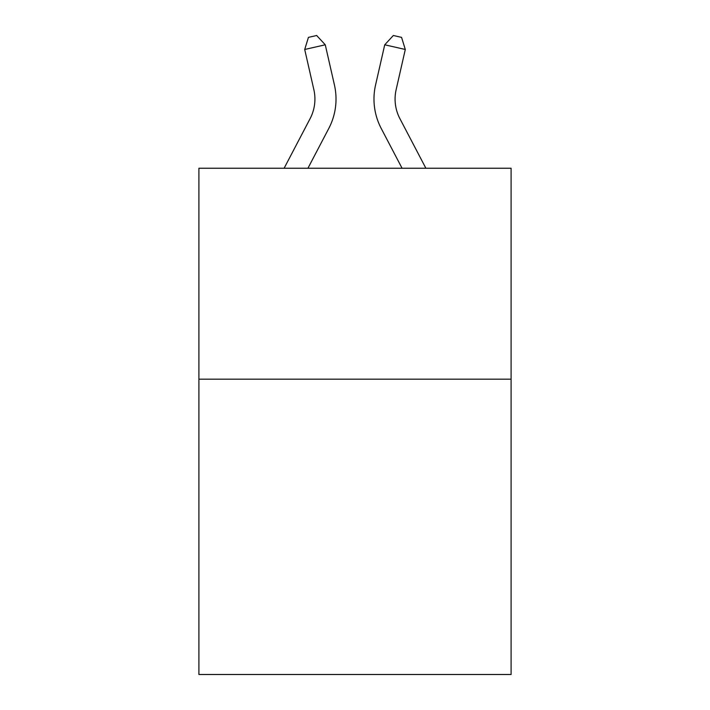 <?xml version="1.0" encoding="UTF-8"?>
<svg xmlns="http://www.w3.org/2000/svg" width="710" height="710" viewBox="0 0 710 710"><rect width="100%" height="100%" fill="white"/><g stroke="black" fill="none" stroke-linecap="round" stroke-linejoin="round"><path stroke-width="1.06" d="M511.093 379.184L511.093 674.5L198.906 674.5L198.906 168.252L511.093 168.252L511.093 379.184L198.906 379.184M313.864 89.691A42.192 42.192 -16.9 0 1 310.101 118.641A42.192 42.192 -16.9 0 0 313.864 89.691A42.192 42.192 -16.9 0 1 310.101 118.641A42.192 42.192 -16.9 0 0 313.864 89.691A42.192 42.192 -16.9 0 1 310.101 118.641A42.192 42.192 -16.9 0 0 313.864 89.691A42.192 42.192 -16.9 0 1 310.101 118.641A42.192 42.192 -16.9 0 0 313.864 89.691A42.192 42.192 -16.9 0 1 310.101 118.641A42.192 42.192 -16.9 0 0 313.864 89.691A42.192 42.192 -16.9 0 1 310.101 118.641A42.192 42.192 -16.9 0 0 313.864 89.691A42.192 42.192 -16.9 0 1 310.101 118.641A42.192 42.192 -16.9 0 0 313.864 89.691A42.192 42.192 -16.9 0 1 310.101 118.641A42.192 42.192 -16.9 0 0 313.864 89.691A42.192 42.192 -16.9 0 1 310.101 118.641A42.192 42.192 -16.9 0 0 313.864 89.691A42.192 42.192 -16.9 0 1 310.101 118.641A42.192 42.192 -16.9 0 0 313.864 89.691A42.192 42.192 -16.9 0 1 310.101 118.641A42.192 42.192 -16.9 0 0 313.864 89.691A42.192 42.192 -16.9 0 1 310.101 118.641A42.192 42.192 -16.9 0 0 313.864 89.691A42.192 42.192 -16.9 0 1 310.101 118.641A42.192 42.192 -16.9 0 0 313.864 89.691A42.192 42.192 -16.9 0 1 310.101 118.641A42.192 42.192 -16.9 0 0 313.864 89.691A42.192 42.192 -16.9 0 1 310.101 118.641L284.115 168.252L310.101 118.641A42.192 42.192 -23.5 0 0 313.864 89.691L304.705 49.478L308.433 37.373L316.66 35.5L325.269 44.792L334.437 85.005A63.279 63.279 163.1 0 1 328.792 128.43L307.927 168.252M425.885 168.252L399.899 118.641A42.192 42.192 23.5 0 1 396.136 89.691L405.295 49.478L384.731 44.792L375.563 85.005A63.279 63.279 -163.1 0 0 381.208 128.43L402.073 168.252M304.705 49.478L325.269 44.792L334.437 85.005M399.899 118.641A42.192 42.192 16.9 0 1 396.136 89.691A42.192 42.192 16.9 0 0 399.899 118.641A42.192 42.192 16.9 0 1 396.136 89.691A42.192 42.192 16.9 0 0 399.899 118.641A42.192 42.192 16.9 0 1 396.136 89.691A42.192 42.192 16.9 0 0 399.899 118.641A42.192 42.192 16.9 0 1 396.136 89.691A42.192 42.192 16.9 0 0 399.899 118.641A42.192 42.192 16.9 0 1 396.136 89.691A42.192 42.192 16.9 0 0 399.899 118.641A42.192 42.192 16.9 0 1 396.136 89.691A42.192 42.192 16.9 0 0 399.899 118.641A42.192 42.192 16.9 0 1 396.136 89.691A42.192 42.192 16.9 0 0 399.899 118.641A42.192 42.192 16.9 0 1 396.136 89.691A42.192 42.192 16.9 0 0 399.899 118.641A42.192 42.192 16.9 0 1 396.136 89.691A42.192 42.192 16.9 0 0 399.899 118.641A42.192 42.192 16.9 0 1 396.136 89.691A42.192 42.192 16.9 0 0 399.899 118.641A42.192 42.192 16.9 0 1 396.136 89.691A42.192 42.192 16.9 0 0 399.899 118.641A42.192 42.192 16.9 0 1 396.136 89.691A42.192 42.192 16.9 0 0 399.899 118.641A42.192 42.192 16.9 0 1 396.136 89.691A42.192 42.192 16.9 0 0 399.899 118.641A42.192 42.192 16.9 0 1 396.136 89.691A42.192 42.192 16.9 0 0 399.899 118.641A42.192 42.192 16.9 0 1 396.136 89.691M405.295 49.478L401.567 37.373L393.34 35.5L384.731 44.792L375.563 85.005"/></g></svg>

